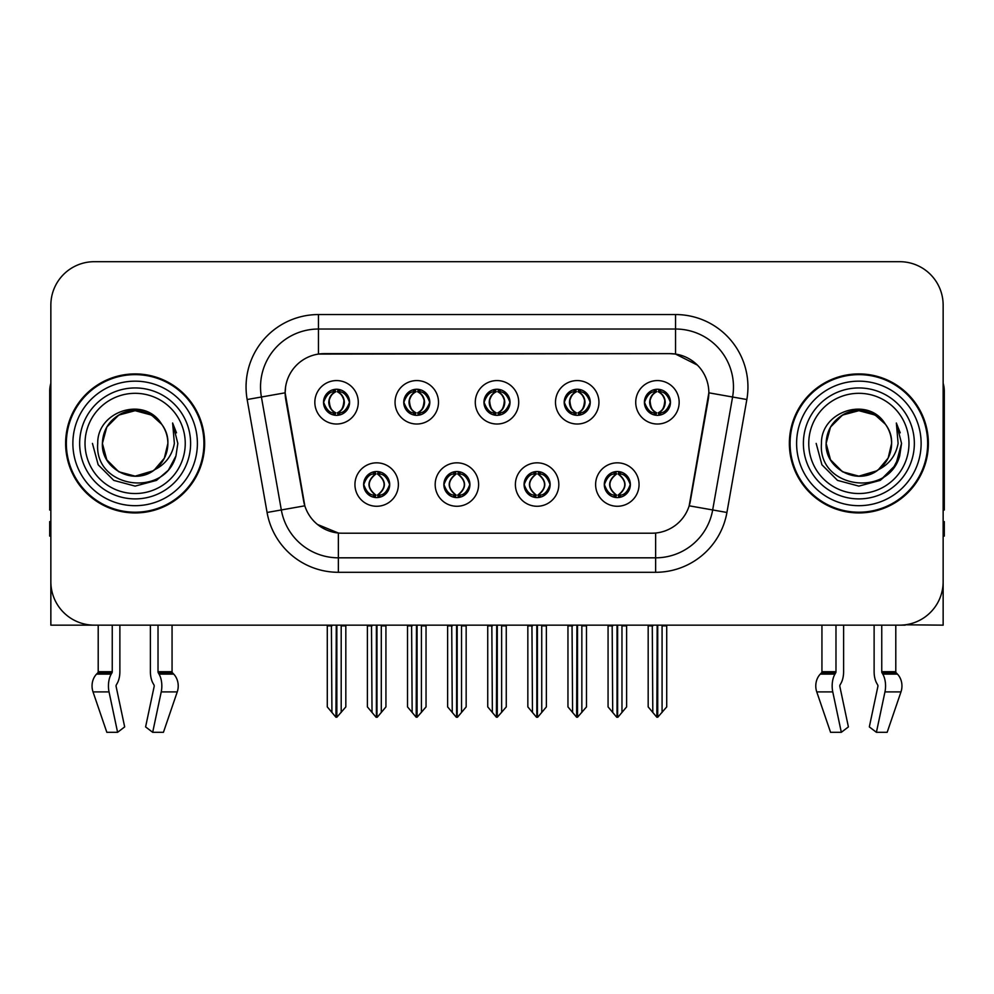 <?xml version="1.0" encoding="UTF-8"?>
<svg xmlns="http://www.w3.org/2000/svg" width="994" height="994" viewBox="0 0 994 994"><rect width="100%" height="100%" fill="white"/><g stroke="black" fill="none" stroke-linecap="round" stroke-linejoin="round"><path stroke-width="1.49" d="M483.966 402.297A13.034 13.034 0 0 0 497 415.33A13.034 13.034 0 0 0 510.034 402.297A13.034 13.034 0 0 0 497 389.263A13.034 13.034 0 0 0 483.966 402.297L484.09 402.297C486.787 409.578 490.166 413.082 494.242 412.821L493.359 414.809M475.281 402.297A21.719 21.719 0 0 0 497 424.016A21.719 21.719 0 0 0 518.719 402.297A21.719 21.719 0 0 0 497 380.578A21.719 21.719 0 0 0 475.281 402.297M524.074 484.55A13.034 13.034 0 0 0 537.108 497.584A13.034 13.034 0 0 0 550.142 484.55A13.034 13.034 0 0 0 537.108 471.516A13.034 13.034 0 0 0 524.074 484.55L524.198 484.55C526.671 491.558 530.051 495.074 534.362 495.074L535.903 495.074C527.28 488.054 527.28 481.034 535.903 474.014L534.362 474.014C530.137 473.927 526.745 477.443 524.198 484.55M515.389 484.55A21.719 21.719 0 0 0 537.108 506.269A21.719 21.719 0 0 0 558.827 484.55A21.719 21.719 0 0 0 537.108 462.831A21.719 21.719 0 0 0 515.389 484.55M564.194 402.297A13.034 13.034 0 0 0 577.216 415.33A13.034 13.034 0 0 0 590.25 402.297A13.034 13.034 0 0 0 577.216 389.263A13.034 13.034 0 0 0 564.194 402.297L564.306 402.297C567.015 409.578 570.394 413.082 574.457 412.821L573.575 414.809M555.497 402.297A21.719 21.719 0 0 0 577.216 424.016A21.719 21.719 0 0 0 598.947 402.297A21.719 21.719 0 0 0 577.216 380.578A21.719 21.719 0 0 0 555.497 402.297M644.41 402.297A13.034 13.034 0 0 0 657.444 415.33A13.034 13.034 0 0 0 670.478 402.297A13.034 13.034 0 0 0 657.444 389.263A13.034 13.034 0 0 0 644.41 402.297L644.534 402.297C647.231 409.578 650.61 413.082 654.686 412.821L653.803 414.809M635.725 402.297A21.719 21.719 0 0 0 657.444 424.016A21.719 21.719 0 0 0 679.163 402.297A21.719 21.719 0 0 0 657.444 380.578A21.719 21.719 0 0 0 635.725 402.297M403.75 402.297A13.034 13.034 0 0 0 416.784 415.33A13.034 13.034 0 0 0 429.806 402.297A13.034 13.034 0 0 0 416.784 389.263A13.034 13.034 0 0 0 403.75 402.297L403.862 402.297C406.571 409.578 409.95 413.082 414.026 412.821L413.131 414.809M395.053 402.297A21.719 21.719 0 0 0 416.784 424.016A21.719 21.719 0 0 0 438.503 402.297A21.719 21.719 0 0 0 416.784 380.578A21.719 21.719 0 0 0 395.053 402.297M323.522 402.297A13.034 13.034 0 0 0 336.556 415.33A13.034 13.034 0 0 0 349.59 402.297A13.034 13.034 0 0 0 336.556 389.263A13.034 13.034 0 0 0 323.522 402.297L323.646 402.297C326.343 409.578 329.722 413.082 333.798 412.821L332.915 414.809M314.837 402.297A21.719 21.719 0 0 0 336.556 424.016A21.719 21.719 0 0 0 358.275 402.297A21.719 21.719 0 0 0 336.556 380.578A21.719 21.719 0 0 0 314.837 402.297M363.63 484.55A13.034 13.034 0 0 0 376.664 497.584A13.034 13.034 0 0 0 389.698 484.55A13.034 13.034 0 0 0 376.664 471.516A13.034 13.034 0 0 0 363.63 484.55L363.754 484.55C366.227 491.558 369.606 495.074 373.918 495.074L375.459 495.074C366.836 488.054 366.836 481.034 375.459 474.014L373.918 474.014C369.693 473.927 366.301 477.443 363.754 484.55M354.945 484.55A21.719 21.719 0 0 0 376.664 506.269A21.719 21.719 0 0 0 398.383 484.55A21.719 21.719 0 0 0 376.664 462.831A21.719 21.719 0 0 0 354.945 484.55M443.858 484.55A13.034 13.034 0 0 0 456.892 497.584A13.034 13.034 0 0 0 469.926 484.55A13.034 13.034 0 0 0 456.892 471.516A13.034 13.034 0 0 0 443.858 484.55L443.983 484.55C446.443 491.558 449.835 495.074 454.134 495.074L455.674 495.074C447.051 488.054 447.051 481.034 455.674 474.014L454.134 474.014C449.909 473.927 446.53 477.443 443.983 484.55M435.173 484.55A21.719 21.719 0 0 0 456.892 506.269A21.719 21.719 0 0 0 478.611 484.55A21.719 21.719 0 0 0 456.892 462.831A21.719 21.719 0 0 0 435.173 484.55M604.302 484.55A13.034 13.034 0 0 0 617.336 497.584A13.034 13.034 0 0 0 630.37 484.55A13.034 13.034 0 0 0 617.336 471.516A13.034 13.034 0 0 0 604.302 484.55L604.414 484.55C606.887 491.558 610.279 495.074 614.578 495.074L616.118 495.074C607.496 488.054 607.496 481.034 616.118 474.014L614.578 474.014C610.353 473.927 606.961 477.443 604.414 484.55M595.617 484.55A21.719 21.719 0 0 0 617.336 506.269A21.719 21.719 0 0 0 639.055 484.55A21.719 21.719 0 0 0 617.336 462.831A21.719 21.719 0 0 0 595.617 484.55M285.154 392.742A39.101 39.101 0 0 0 285.75 399.526L303.617 500.889A39.101 39.101 0 0 0 342.122 533.206L651.878 533.206A39.101 39.101 0 0 0 690.383 500.889L708.25 399.526A39.101 39.101 0 0 0 669.757 353.64L324.243 353.64A39.101 39.101 0 0 0 285.154 392.742L285.589 386.952M905.199 624.804L943.144 625.151L943.144 305.133A43.438 43.438 0 0 0 899.694 261.695L94.306 261.695A43.438 43.438 0 0 0 50.856 305.133L50.856 625.151L98.207 625.151L98.207 671.72L112.247 671.72A1.454 0.758 -90 0 1 111.999 672.801L111.229 674.106A15.929 8.387 90 0 0 109.042 691.911L117.59 732.305L124.672 726.912L116.124 686.506A1.454 0.758 -90 0 1 116.323 684.891L117.093 683.574A15.929 8.387 90 0 0 119.876 671.72L119.876 625.151L150.392 625.151L150.392 671.72A15.929 8.387 -90 0 0 153.175 683.574L153.946 684.891L153.175 683.574M154.145 686.506A1.454 0.758 90 0 0 153.946 684.891A1.454 0.758 90 0 1 154.145 686.506L145.596 726.912L152.678 732.305L161.227 691.911A15.929 8.387 -90 0 0 159.04 674.106L158.27 672.801A1.454 0.758 90 0 1 158.021 671.72L172.061 671.72L172.061 625.151L181.467 625.151M812.533 625.151L821.939 625.151L821.939 671.72L835.979 671.72A1.454 0.758 -90 0 1 835.73 672.801L834.96 674.106A15.929 8.387 90 0 0 832.773 691.911L841.322 732.305L848.404 726.912L839.855 686.506A1.454 0.758 -90 0 1 840.054 684.891L840.825 683.574A15.929 8.387 90 0 0 843.608 671.72L843.608 625.151L874.124 625.151L874.124 671.72A15.929 8.387 -90 0 0 876.907 683.574L877.677 684.891L876.907 683.574M877.876 686.506A1.454 0.758 90 0 0 877.677 684.891A1.454 0.758 90 0 1 877.876 686.506L869.328 726.912L876.41 732.305L884.958 691.911A15.929 8.387 -90 0 0 882.771 674.106L882.001 672.801A1.454 0.758 90 0 1 881.753 671.72L895.793 671.72L895.793 625.151L905.199 625.151M65.629 443.423A69.505 69.505 0 0 0 135.134 512.929A69.505 69.505 0 0 0 204.64 443.423A69.505 69.505 0 0 0 135.134 373.918A69.505 69.505 0 0 0 65.629 443.423M789.36 443.423A69.505 69.505 0 0 0 858.866 512.929A69.505 69.505 0 0 0 928.371 443.423A69.505 69.505 0 0 0 858.866 373.918A69.505 69.505 0 0 0 789.36 443.423M318.453 314.551L675.547 314.551A72.4 72.4 0 0 1 746.842 399.526L726.925 512.469A72.4 72.4 0 0 1 655.63 572.295L338.37 572.295A72.4 72.4 0 0 1 267.075 512.469L247.158 399.526A72.4 72.4 0 0 1 318.453 314.551L318.453 329.026L675.547 329.026A57.925 57.925 0 0 1 732.59 397.004L712.673 509.959A57.925 57.925 0 0 1 655.63 557.82L338.37 557.82A57.925 57.925 0 0 1 281.327 509.959L261.41 397.004A57.925 57.925 0 0 1 318.453 329.026L318.453 354.075L669.757 353.64L675.547 354.075L697.39 365.096M651.878 533.206L342.122 533.206M338.37 572.295L338.37 533.02L317.508 524.472M746.842 399.526L708.846 392.816L689.177 505.809L726.925 512.469M267.075 512.469L304.823 505.809L285.154 392.816L261.41 397.004A57.925 57.925 0 0 1 260.54 386.952M690.383 500.889L690.147 502.119M303.853 502.119L303.617 500.889M899.694 261.695L94.306 261.695M50.856 305.133L50.856 581.714A43.438 43.438 0 0 0 94.306 625.151L899.694 625.151A43.438 43.438 0 0 0 943.144 581.714L943.144 305.133M619.573 497.385L618.541 495.074L620.082 495.074C624.307 495.174 627.699 491.657 630.246 484.525C627.761 477.518 624.369 474.014 620.082 474.014L620.977 472.038M619.573 471.703L618.541 474.014L620.082 474.014M616.553 495.074L616.553 495.074C607.707 488.054 607.707 481.034 616.553 474.014L616.553 474.014M618.541 474.014L618.541 474.014C627.164 481.034 627.164 488.054 618.541 495.074L618.119 495.074C626.966 488.054 626.966 481.034 618.119 474.014M612.167 625.151L612.702 712.437L616.74 717.246L617.92 717.246L626.605 706.908L626.605 625.872L621.971 625.872L621.971 712.437M617.622 625.151L617.622 717.246M622.505 625.151L621.971 625.872M626.605 625.151L626.605 625.872M617.038 717.246L617.038 625.151M608.067 625.151L608.067 706.908L612.702 712.437M612.702 625.872L608.067 625.872M652.275 625.151L652.809 712.437L656.848 717.246L657.158 625.151M657.73 625.151L657.73 717.246L666.713 706.908L666.713 625.872L662.079 625.872L662.613 625.151M648.175 625.151L648.175 706.908L652.809 712.437M652.809 625.872L648.175 625.872M662.079 712.437L662.079 625.872M666.713 625.151L666.713 625.872M655.195 415.132L656.226 412.821L654.686 412.821M655.195 389.462L656.226 391.773L654.686 391.773C650.486 391.698 647.106 395.202 644.534 402.297M670.478 402.297L670.354 402.297C667.844 395.289 664.464 391.785 660.202 391.773L658.662 391.773C662.799 393.984 664.986 397.488 665.234 402.297C664.986 407.105 662.799 410.609 658.662 412.821L660.202 412.821L661.085 414.809M670.354 402.297C667.744 409.453 664.365 412.957 660.202 412.821M656.226 412.821L656.661 412.821C652.412 410.609 650.163 407.105 649.914 402.297C650.163 397.488 652.412 393.984 656.661 391.773C653.58 393.015 651.393 395.873 650.101 400.333C650.461 407.378 652.648 411.541 656.661 412.821L656.226 412.821C652.089 410.609 649.902 407.105 649.654 402.297C649.902 397.488 652.089 393.984 656.226 391.773L656.226 391.773M658.227 412.821C662.476 410.609 664.725 407.105 664.974 402.297C664.725 397.488 662.476 393.984 658.227 391.773L658.227 391.773C661.308 393.015 663.495 395.873 664.787 400.333C664.427 407.378 662.24 411.541 658.214 412.821L659.308 415.194M539.357 497.385L538.326 495.074L539.866 495.074C544.091 495.174 547.483 491.657 550.017 484.525C547.532 477.518 544.153 474.014 539.866 474.014L540.748 472.038M539.357 471.703L538.326 474.014L539.866 474.014M536.325 495.074L536.325 495.074C527.18 488.054 527.18 481.034 536.338 474.014C527.479 481.034 527.479 488.054 536.325 495.074L535.257 497.447M535.903 474.014L534.871 471.703M538.326 474.014L538.326 474.014C546.948 481.034 546.948 488.054 538.326 495.074L537.891 495.074C546.737 488.054 546.737 481.034 537.891 474.014L538.972 471.653M538.326 495.074L537.891 495.074C547.048 488.054 547.048 481.034 537.878 474.014M531.939 625.151L532.473 712.437L536.511 717.246L537.704 717.246L546.377 706.908L546.377 625.872L541.742 625.872L541.742 712.437M537.406 625.151L537.406 717.246M542.277 625.151L541.742 625.872M546.377 625.151L546.377 625.872M536.822 717.246L536.822 625.151M527.839 625.151L527.839 706.908L532.473 712.437M532.473 625.872L527.839 625.872M459.129 497.385L458.097 495.074L459.638 495.074C463.875 495.174 467.255 491.657 469.802 484.525C467.317 477.518 463.937 474.014 459.638 474.014L460.533 472.038M459.129 471.703L458.097 474.014L459.638 474.014M456.109 495.074L456.109 495.074C446.952 488.054 446.952 481.034 456.122 474.014C447.263 481.034 447.263 488.054 456.109 495.074L455.028 497.447M455.674 474.014L454.643 471.703M458.097 474.014L458.097 474.014C466.72 481.034 466.72 488.054 458.097 495.074L457.675 495.074C466.521 488.054 466.521 481.034 457.675 474.014L458.743 471.653M458.097 495.074L457.675 495.074C466.82 488.054 466.82 481.034 457.662 474.014M451.723 625.151L452.258 712.437L456.296 717.246L457.488 717.246L466.161 706.908L466.161 625.872L461.527 625.872L461.527 712.437M457.178 625.151L457.178 717.246M462.061 625.151L461.527 625.872M466.161 625.151L466.161 625.872M456.594 717.246L456.594 625.151M447.623 625.151L447.623 706.908L452.258 712.437M452.258 625.872L447.623 625.872M378.913 497.385L377.882 495.074L379.422 495.074C383.647 495.174 387.039 491.657 389.586 484.525C387.101 477.518 383.709 474.014 379.422 474.014L380.304 472.038M378.913 471.703L377.882 474.014L379.422 474.014M375.881 495.074L375.881 495.074C367.034 488.054 367.034 481.034 375.881 474.014L375.881 474.014M377.882 474.014L377.882 474.014C386.504 481.034 386.504 488.054 377.882 495.074L377.447 495.074C386.293 488.054 386.293 481.034 377.447 474.014M371.495 625.151L372.029 712.437L376.08 717.246L377.26 717.246L385.933 706.908L385.933 625.872L381.298 625.872L381.298 712.437M376.962 625.151L376.962 717.246M381.833 625.151L381.298 625.872M385.933 625.151L385.933 625.872M376.378 717.246L376.378 625.151M367.395 625.151L367.395 706.908L372.029 712.437M372.029 625.872L367.395 625.872M572.047 625.151L572.594 712.437L576.632 717.246L576.93 625.151M577.514 625.151L577.514 717.246L586.485 706.908L586.485 625.872L581.85 625.872L582.397 625.151M567.959 625.151L567.959 706.908L572.594 712.437M572.594 625.872L567.959 625.872M581.85 712.437L581.85 625.872M586.485 625.151L586.485 625.872M574.979 415.132L576.011 412.821L574.457 412.821M574.979 389.462L576.011 391.773L574.457 391.773C570.27 391.698 566.878 395.202 564.306 402.297M590.25 402.297L590.138 402.297C587.628 395.289 584.236 391.785 579.974 391.773L578.433 391.773C582.571 393.984 584.77 397.488 585.006 402.297C584.77 407.105 582.571 410.609 578.433 412.821L579.974 412.821L580.869 414.809M590.138 402.297C587.529 409.453 584.137 412.957 579.974 412.821M576.011 412.821L576.433 412.821C572.184 410.609 569.947 407.105 569.686 402.297C569.947 397.488 572.184 393.984 576.433 391.773C573.352 393.015 571.165 395.873 569.885 400.333C570.245 407.378 572.432 411.541 576.445 412.821L576.011 412.821C571.873 410.609 569.674 407.105 569.438 402.297C569.674 397.488 571.873 393.984 576.011 391.773L576.011 391.773M578.011 412.821C582.248 410.609 584.497 407.105 584.745 402.297C584.497 397.488 582.248 393.984 578.011 391.773L578.011 391.773C581.08 393.015 583.279 395.873 584.559 400.333C584.199 407.378 582.012 411.541 577.999 412.821L579.08 415.194M491.831 625.151L492.365 712.437L496.404 717.246L496.714 625.151M497.286 625.151L497.286 717.246L506.269 706.908L506.269 625.872L501.635 625.872L502.169 625.151M487.731 625.151L487.731 706.908L492.365 712.437M492.365 625.872L487.731 625.872M501.635 712.437L501.635 625.872M506.269 625.151L506.269 625.872M494.751 415.132L495.782 412.821L494.242 412.821M494.751 389.462L495.782 391.773L494.242 391.773C490.042 391.698 486.662 395.202 484.09 402.297M510.034 402.297L509.91 402.297C507.4 395.289 504.02 391.785 499.758 391.773L498.218 391.773C502.355 393.984 504.542 397.488 504.79 402.297C504.542 407.105 502.355 410.609 498.218 412.821L499.758 412.821L500.641 414.809M509.91 402.297C507.3 409.453 503.921 412.957 499.758 412.821M495.782 391.773C491.645 393.984 489.458 397.488 489.21 402.297C489.458 407.105 491.645 410.609 495.782 412.821L496.217 412.821C491.968 410.609 489.719 407.105 489.47 402.297C489.719 397.488 491.968 393.984 496.217 391.773L496.217 391.773M497.783 391.773L497.783 391.773C502.032 393.984 504.281 397.488 504.53 402.297C504.281 407.105 502.032 410.609 497.783 412.821L497.783 412.821M411.603 625.151L412.15 712.437L416.188 717.246L416.486 625.151M417.07 625.151L417.07 717.246L426.041 706.908L426.041 625.872L421.406 625.872L421.953 625.151M407.515 625.151L407.515 706.908L412.15 712.437M412.15 625.872L407.515 625.872M421.406 712.437L421.406 625.872M426.041 625.151L426.041 625.872M414.535 415.132L415.567 412.821L414.026 412.821M414.535 389.462L415.567 391.773L414.026 391.773C409.826 391.698 406.434 395.202 403.862 402.297M429.806 402.297L429.694 402.297C427.184 395.289 423.792 391.785 419.543 391.773L417.989 391.773C422.127 393.984 424.326 397.488 424.562 402.297C424.326 407.105 422.127 410.609 417.989 412.821L419.543 412.821L420.425 414.809M429.694 402.297C427.085 409.453 423.692 412.957 419.543 412.821M415.567 412.821L415.989 412.821C411.752 410.609 409.503 407.105 409.255 402.297C409.503 397.488 411.752 393.984 415.989 391.773C412.92 393.015 410.721 395.873 409.441 400.333C409.801 407.378 411.988 411.541 416.001 412.821L415.567 412.821C411.429 410.609 409.23 407.105 408.994 402.297C409.23 397.488 411.429 393.984 415.567 391.773L415.567 391.773M417.567 412.821C421.816 410.609 424.053 407.105 424.314 402.297C424.053 397.488 421.816 393.984 417.567 391.773L417.567 391.773C420.648 393.015 422.835 395.873 424.115 400.333C423.755 407.378 421.568 411.541 417.555 412.821L418.636 415.194M331.387 625.151L331.921 712.437L335.96 717.246L336.27 625.151M336.842 625.151L336.842 717.246L345.825 706.908L345.825 625.872L341.19 625.872L341.725 625.151M327.287 625.151L327.287 706.908L331.921 712.437M331.921 625.872L327.287 625.872M341.19 712.437L341.19 625.872M345.825 625.151L345.825 625.872M334.307 415.132L335.338 412.821L333.798 412.821M334.307 389.462L335.338 391.773L333.798 391.773C329.598 391.698 326.218 395.202 323.646 402.297M349.59 402.297L349.466 402.297C346.956 395.289 343.576 391.785 339.314 391.773L337.774 391.773C341.911 393.984 344.098 397.488 344.346 402.297C344.098 407.105 341.911 410.609 337.774 412.821L339.314 412.821L340.197 414.809M349.466 402.297C346.856 409.453 343.477 412.957 339.314 412.821M335.338 412.821L335.773 412.821C331.524 410.609 329.275 407.105 329.026 402.297C329.275 397.488 331.524 393.984 335.773 391.773C332.692 393.015 330.505 395.873 329.213 400.333C329.573 407.378 331.76 411.541 335.786 412.821L335.338 412.821C331.201 410.609 329.014 407.105 328.766 402.297C329.014 397.488 331.201 393.984 335.338 391.773L335.338 391.773M337.339 412.821C341.588 410.609 343.837 407.105 344.086 402.297C343.837 397.488 341.588 393.984 337.339 391.773L337.339 391.773C340.42 393.015 342.607 395.873 343.899 400.333C343.539 407.378 341.352 411.541 337.339 412.821L338.42 415.194M112.247 625.151L112.247 671.72M158.021 671.72L158.021 625.151M116.323 684.891A1.454 0.758 -90 0 0 116.124 686.506M152.678 732.305L163.438 732.305L177.243 691.911A15.929 13.543 90 0 0 173.714 674.106L172.471 672.801A1.454 1.23 -90 0 1 172.061 671.72M106.83 732.305L93.026 691.911L106.83 732.305L117.59 732.305M111.229 674.106L96.555 674.106A15.929 13.543 -90 0 0 93.026 691.911A15.929 13.543 -90 0 1 96.555 674.106L97.797 672.801A1.454 1.23 90 0 0 98.207 671.72M50.856 536.101L49.7 536.101L49.7 521.614L50.856 521.614M50.856 509.959A28.963 28.963 0 0 0 49.7 510.034L49.7 391.288A28.963 28.963 0 0 1 50.856 383.187M835.979 625.151L835.979 671.72M881.753 671.72L881.753 625.151M840.054 684.891A1.454 0.758 -90 0 0 839.855 686.506M876.41 732.305L887.17 732.305L900.974 691.911A15.929 13.543 90 0 0 897.445 674.106L896.203 672.801L897.445 674.106L882.771 674.106M832.773 691.911L816.757 691.911A15.929 13.543 -90 0 1 820.286 674.106A15.929 13.543 -90 0 0 816.757 691.911L830.562 732.305L841.322 732.305M834.96 674.106L820.286 674.106L821.529 672.801A1.454 1.23 90 0 0 821.939 671.72M895.793 671.72A1.454 1.23 -90 0 0 896.203 672.801L882.001 672.801M943.144 521.614L944.3 521.614L944.3 536.101L943.144 536.101M943.144 383.187A28.963 28.963 0 0 1 944.3 391.288L944.3 510.034A28.963 28.963 0 0 0 943.144 509.959M185.244 443.423A50.11 50.11 0 0 1 135.134 493.533A50.11 50.11 0 0 1 85.024 443.423A50.11 50.11 0 0 1 135.134 393.313A50.11 50.11 0 0 1 185.244 443.423M152.989 470.858L135.134 476.151L118.771 471.777L106.78 459.787L102.394 443.423C102.842 431.073 108.296 421.63 118.771 415.07C139.172 402.011 168.98 419.219 167.874 443.423C167.427 455.761 161.972 465.217 151.498 471.777C131.096 484.836 101.289 467.627 102.394 443.423C101.015 469.367 134.948 486.066 154.642 469.715A32.74 32.74 0 0 0 161.662 424.239C144.826 395.562 97.027 411.019 97.735 443.423C93.945 488.327 164.42 498.404 175.963 455.898L177.827 443.423L172.621 423.009L174.372 443.423C172.148 455.463 165.563 464.223 154.642 469.715L151.498 471.777L135.134 476.151L118.771 471.777L106.78 459.787L102.394 443.423L106.78 427.06L118.771 415.07M66.349 443.423A68.785 68.785 0 0 1 135.134 374.639A68.785 68.785 0 0 1 203.919 443.423A68.785 68.785 0 0 1 135.134 512.208A68.785 68.785 0 0 1 66.349 443.423M167.874 443.423C167.427 455.761 161.972 465.217 151.498 471.777C131.096 484.836 101.289 467.627 102.394 443.423C102.842 431.073 108.296 421.63 118.771 415.07C139.172 402.011 168.98 419.219 167.874 443.423L164.333 458.209L154.343 469.926M128.561 411.354C112.372 415.79 103.649 426.488 102.394 443.423L106.78 427.06L118.771 415.07L135.134 410.684L151.498 415.07L161.662 424.239M172.621 423.009L176.485 432.812M175.963 455.898L168.396 470.174L156.48 480.388L135.134 486.116L113.788 480.388L98.17 464.77L92.442 443.423M908.976 443.423A50.11 50.11 0 0 1 858.866 493.533A50.11 50.11 0 0 1 808.756 443.423A50.11 50.11 0 0 1 858.866 393.313A50.11 50.11 0 0 1 908.976 443.423M876.72 470.858L858.866 476.151L842.502 471.777L830.512 459.787L826.126 443.423C826.573 431.073 832.028 421.63 842.502 415.07C862.904 402.011 892.711 419.219 891.606 443.423C891.158 455.761 885.704 465.217 875.229 471.777C854.828 484.836 825.02 467.627 826.126 443.423C824.747 469.367 858.679 486.066 878.373 469.715A32.74 32.74 0 0 0 885.393 424.239C868.557 395.562 820.758 411.019 821.466 443.423C817.677 488.327 888.151 498.404 899.694 455.898L901.558 443.423L896.352 423.009L898.104 443.423C895.88 455.463 889.295 464.223 878.373 469.715L875.229 471.777L858.866 476.151L842.502 471.777L830.512 459.787L826.126 443.423L830.512 427.06L842.502 415.07M790.081 443.423A68.785 68.785 0 0 1 858.866 374.639A68.785 68.785 0 0 1 927.65 443.423A68.785 68.785 0 0 1 858.866 512.208A68.785 68.785 0 0 1 790.081 443.423M891.606 443.423C891.158 455.761 885.704 465.217 875.229 471.777C854.828 484.836 825.02 467.627 826.126 443.423C826.573 431.073 832.028 421.63 842.502 415.07C862.904 402.011 892.711 419.219 891.606 443.423L888.151 458.06L878.348 469.727M852.293 411.354C836.103 415.79 827.381 426.488 826.126 443.423L830.512 427.06L842.502 415.07L858.866 410.684L875.229 415.07L885.393 424.239M896.352 423.009L900.216 432.825M899.707 455.848L892.127 470.174L880.212 480.388L858.866 486.116L837.52 480.388L821.901 464.77L816.173 443.423L821.901 464.77L837.52 480.388L858.866 486.116L880.212 480.388L895.83 464.77L901.558 443.423M675.547 314.551L675.547 354.075M655.63 533.02L655.63 572.295M247.158 399.526L261.41 397.004M614.578 495.074L613.696 497.062M615.087 497.385L616.118 495.074M614.578 474.014L613.696 472.038M615.087 471.703L616.118 474.014M620.082 495.074L620.977 497.062M654.686 391.773L653.803 389.785M660.202 391.773L661.085 389.785M659.693 389.462L658.662 391.773M659.693 415.132L658.662 412.821M534.362 495.074L533.467 497.062M534.871 497.385L535.903 495.074M534.362 474.014L533.467 472.038M539.866 495.074L540.748 497.062M454.134 495.074L453.252 497.062M454.643 497.385L455.674 495.074M454.134 474.014L453.252 472.038M459.638 495.074L460.533 497.062M373.918 495.074L373.023 497.062M374.427 497.385L375.459 495.074M373.918 474.014L373.023 472.038M374.427 471.703L375.459 474.014M379.422 495.074L380.304 497.062M574.457 391.773L573.575 389.785M579.974 391.773L580.869 389.785M579.465 389.462L578.433 391.773M579.465 415.132L578.433 412.821M494.242 391.773L493.359 389.785M499.758 391.773L500.641 389.785M499.249 389.462L498.218 391.773M499.249 415.132L498.218 412.821M414.026 391.773L413.131 389.785M419.543 391.773L420.425 389.785M419.021 389.462L417.989 391.773M419.021 415.132L417.989 412.821M333.798 391.773L332.915 389.785M339.314 391.773L340.197 389.785M338.805 389.462L337.774 391.773M338.805 415.132L337.774 412.821M161.227 691.911L177.243 691.911M93.026 691.911L109.042 691.911M159.04 674.106L173.714 674.106M158.27 672.801L172.471 672.801M97.797 672.801L111.999 672.801M884.958 691.911L900.974 691.911M821.529 672.801L835.73 672.801M190.612 443.423A55.478 55.478 0 0 1 135.134 498.901A55.478 55.478 0 0 1 79.657 443.423A55.478 55.478 0 0 1 135.134 387.946A55.478 55.478 0 0 1 190.612 443.423M72.873 443.423A62.262 62.262 0 0 1 135.134 381.162A62.262 62.262 0 0 1 197.396 443.423A62.262 62.262 0 0 1 135.134 505.685A62.262 62.262 0 0 1 72.873 443.423M914.343 443.423A55.478 55.478 0 0 1 858.866 498.901A55.478 55.478 0 0 1 803.388 443.423A55.478 55.478 0 0 1 858.866 387.946A55.478 55.478 0 0 1 914.343 443.423M796.604 443.423A62.262 62.262 0 0 1 858.866 381.162A62.262 62.262 0 0 1 921.127 443.423A62.262 62.262 0 0 1 858.866 505.685A62.262 62.262 0 0 1 796.604 443.423M615.472 497.447L616.566 495.074C607.396 488.054 607.396 481.034 616.566 474.014L615.472 471.653M619.187 471.653L618.106 474.014C627.264 481.034 627.264 488.054 618.106 495.074L619.187 497.447M655.58 415.194L656.661 412.821M655.58 389.399L656.661 391.773M659.308 389.399L658.214 391.773M535.257 471.653L536.338 474.014M538.972 497.447L537.878 495.074M455.028 471.653L456.122 474.014M458.743 497.447L457.662 495.074M374.813 497.447L375.894 495.074C366.736 488.054 366.736 481.034 375.894 474.014L374.813 471.653M378.528 471.653L377.434 474.014C386.604 481.034 386.604 488.054 377.434 495.074L378.528 497.447M575.364 415.194L576.445 412.821M575.364 389.399L576.445 391.773M579.08 389.399L577.999 391.773M495.136 415.194L496.23 412.821C492.204 411.541 490.017 407.378 489.657 400.333C490.949 395.873 493.136 393.015 496.23 391.773L495.136 389.399M498.864 389.399L497.77 391.773C500.864 393.015 503.051 395.873 504.343 400.333C503.983 407.378 501.796 411.541 497.77 412.821L498.864 415.194M414.92 415.194L416.001 412.821M414.92 389.399L416.001 391.773M418.636 389.399L417.555 391.773M334.692 415.194L335.786 412.821M334.692 389.399L335.786 391.773M338.42 389.399L337.339 391.773"/></g></svg>
